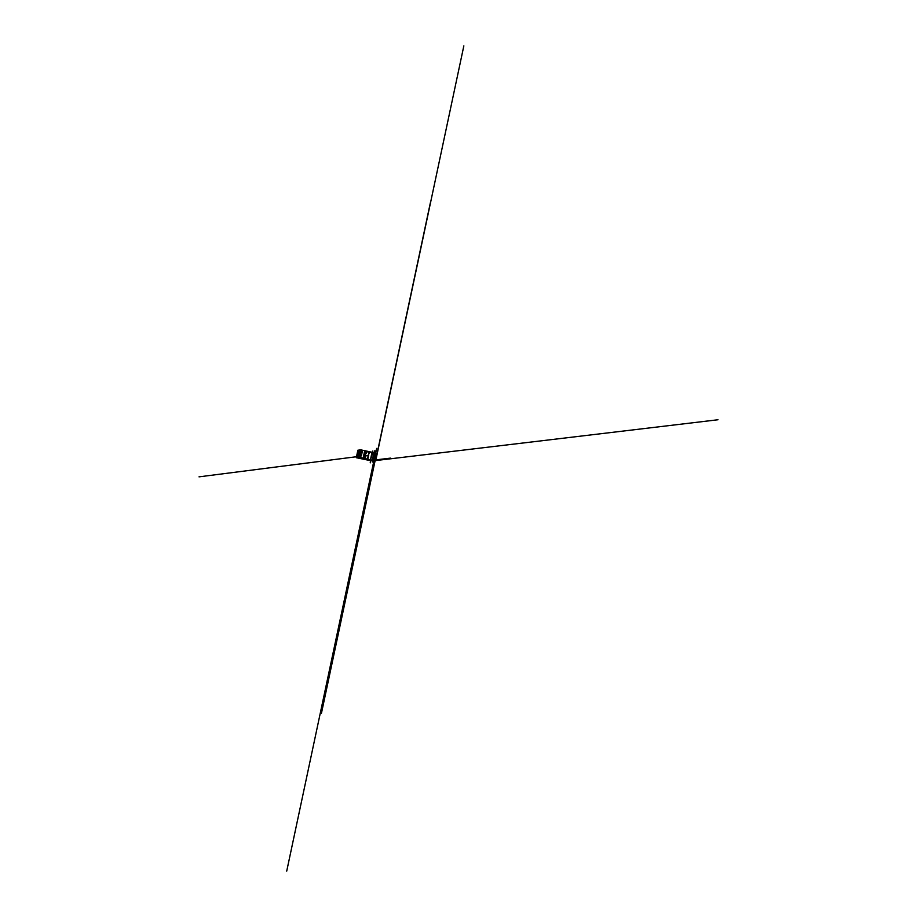 <?xml version="1.0" encoding="UTF-8"?>
<svg xmlns="http://www.w3.org/2000/svg" width="917" height="917" viewBox="0 0 917 917"><rect width="100%" height="100%" fill="white"/><g stroke="black" fill="none" stroke-linecap="round" stroke-linejoin="round"><path stroke-width="0.69" stroke-dasharray="4.58 3.44" d="M364.977 451.565L367.087 451.279L365.482 458.821L367.087 451.279L369.047 451.588L367.201 459.153L368.806 451.611L364.977 451.565L363.384 459.073L364.977 451.565L366.433 451.932L364.977 451.565M366.433 451.932L364.84 459.44L366.433 451.932M357.882 450.19L366.204 451.966L364.599 459.463L366.204 451.966L369.631 452.62L368.038 460.128M362.731 451.198L361.126 458.706M362.33 451.107L360.736 458.557L362.307 451.038M362.387 451.061L360.794 458.569L362.387 451.061M359.968 449.995L358.364 457.526M361.413 449.983L359.808 457.526L361.413 449.983M369.631 452.62L373.849 452.734M371.523 453.032L369.929 460.54M373.758 453.067L372.302 459.933L370.021 460.208L371.477 453.365L373.781 453.067M369.368 452.654L367.774 460.162M371.97 452.322L370.365 459.853M371.477 453.365L372.187 453.514L371.156 460.391M370.021 460.208L370.892 460.345M370.915 460.345L372.199 453.514L377.174 453.892M375.305 454.133L373.849 460.976L375.282 454.328M375.202 454.11L373.746 460.964M374.239 453.239L372.783 460.105M372.245 454.064L374.388 454.534L372.245 454.064L370.858 459.772L373.185 460.219L371.041 459.749M374.388 454.534L373.185 460.219M374.228 454.557L373.024 460.242M374.125 454.534L372.91 460.219M375.431 460.07L376.646 454.362L374.296 453.789L372.073 454.064L370.858 459.772M374.262 453.181L373.081 459.543L370.72 460.449M375.259 459.944L375.913 459.864M376.348 454.855L375.076 460.838M375.729 459.887L377.013 453.846M376.807 454.798L362.192 456.655M373.907 460.77L375.764 460.552L377.162 453.881M377.116 454.087L356.495 456.723M374.755 457.056L373.918 460.976M374.629 458.019L375.58 453.537M375.042 458.385L374.789 459.566L375.042 458.385M375.523 456.861L375.271 458.042L375.523 456.861M375.683 455.382L375.431 456.551L375.683 455.382M375.202 456.907L374.95 458.076L375.202 456.907M368.118 459.05L367.579 460.07M367.843 460.036L368.886 455.015M370.8 460.357L371.798 460.242M374.377 453.216L373.368 453.353M372.382 454.007L374.411 453.216M372.91 460.093L373.483 457.606M373.059 459.589L371.305 459.795M371.03 459.795L370.904 460.426M372.245 453.502L373.253 453.376M372.256 454.041L372.6 452.459M372.073 454.064L372.428 452.413M359.109 450.339L357.504 457.847M358.994 450.316L357.389 457.824M358.604 450.339L357.011 457.847M358.501 450.316L356.896 457.824M361.504 450.006L359.911 457.503"/><path stroke-width="1.38" d="M363.384 459.073L367.442 459.119L359.361 457.308L356.289 457.698L369.929 460.54L372.256 460.265L363.384 459.073M359.716 450.029L357.882 450.19L356.289 457.698M359.097 450.018L357.492 457.537M359.43 450.075L357.825 457.594M361.665 449.926L360.06 457.457L361.665 449.926L359.739 449.926L358.146 457.457M360.966 449.766L359.361 457.308M370.628 459.818L372.233 452.287L361.642 450.041M365.104 450.728L363.51 458.271M365.562 450.82L363.957 458.362M369.047 451.588L367.442 459.119L369.047 451.588M372.21 452.368L373.849 452.734L372.256 460.265M371.156 460.391L375.718 460.758L377.174 453.892L375.638 460.735L372.783 460.105L374.423 453.216L373.781 453.067M377.093 453.869L374.411 453.273M372.921 460.082L372.325 459.944M377.174 453.892L375.638 460.735M373.081 459.555L375.603 460.047L373.093 459.486L374.342 453.777M376.818 454.339L375.603 460.047L376.818 454.339L374.296 453.789M376.727 454.316L375.523 460.025M375.913 459.864L390.447 458.122M375.076 460.838L321.466 713.128M377.013 453.846L430.382 202.668M373.861 460.976L286.712 871.15M375.764 460.552L717.988 419.757M377.162 453.881L463.853 45.85M356.495 456.723L199.012 476.851M373.918 460.976L372.703 466.673M375.58 453.537L376.669 448.402M374.411 453.216L374.938 450.763M373.678 459.99L372.795 460.105L372.382 462.03M370.904 460.426L370.399 462.787M374.262 453.181L374.766 450.786M370.72 460.449L370.216 462.81M372.6 452.459L372.898 451.049M372.428 452.413L372.715 451.072M361.573 449.903L359.968 457.434M364.702 450.705L363.098 458.248M364.806 450.728L363.212 458.259"/></g></svg>
